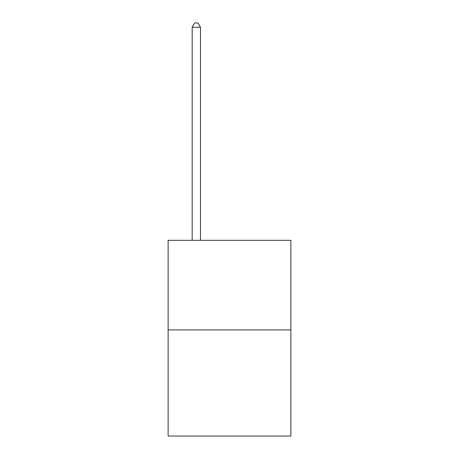 <?xml version="1.0" encoding="UTF-8"?>
<svg xmlns="http://www.w3.org/2000/svg" width="459" height="459" viewBox="0 0 459 459"><rect width="100%" height="100%" fill="white"/><g stroke="black" fill="none" stroke-linecap="round" stroke-linejoin="round"><path stroke-width="0.69" d="M290.874 329.889L290.874 240.315L168.126 240.315L168.126 436.05L290.874 436.05L290.874 329.889L168.126 329.889M200.474 240.315L200.474 27.265L192.178 27.265L192.178 240.315M192.178 27.265L194.668 22.95L197.984 22.95L200.474 27.265"/></g></svg>
